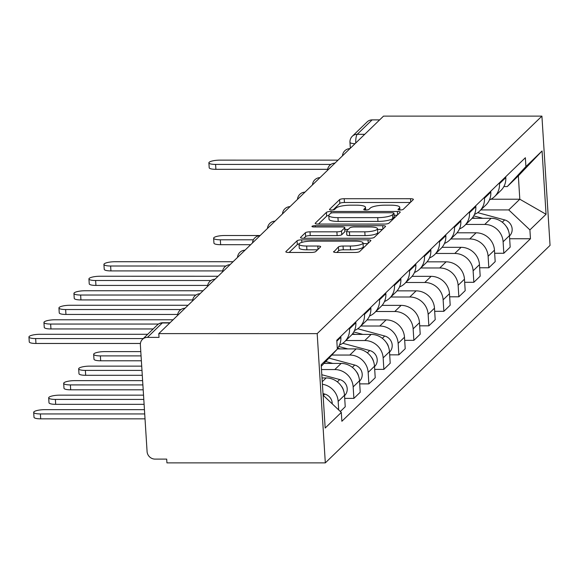 <?xml version="1.0" encoding="UTF-8"?>
<svg xmlns="http://www.w3.org/2000/svg" width="579" height="579" viewBox="0 0 579 579"><rect width="100%" height="100%" fill="white"/><g stroke="black" fill="none" stroke-linecap="round" stroke-linejoin="round"><path stroke-width="0.87" d="M400.002 209.989A2.671 0.615 -3.6 0 0 403.237 209.352L413.261 199.646A3.807 0.883 -3.6 0 0 413.384 199.408A3.807 0.883 -3.6 0 0 410.525 198.735L344.208 198.727A3.807 0.883 -3.6 0 0 339.584 199.639L329.56 209.345A2.671 0.615 -3.6 0 0 329.473 209.511A2.671 0.615 -3.6 0 0 331.478 209.982A2.671 0.615 -3.6 0 0 334.713 209.345L336.015 208.093A12.195 2.823 -3.6 0 1 350.823 205.169L356.346 205.169A12.195 2.823 -3.6 0 1 365.494 207.325A12.195 2.823 -3.6 0 1 365.117 208.093L363.822 209.345A2.671 0.615 -3.6 0 0 363.735 209.511A2.671 0.615 -3.6 0 0 365.74 209.989A2.671 0.615 -3.6 0 0 368.975 209.345L370.271 208.093A12.195 2.823 -3.6 0 1 385.086 205.169L390.608 205.169A12.195 2.823 -3.6 0 1 399.756 207.325A12.195 2.823 -3.6 0 1 399.38 208.093L398.084 209.345A2.671 0.615 -3.6 0 0 397.997 209.518A2.671 0.615 -3.6 0 0 400.002 209.989M333.656 251.554A3.807 0.883 -3.6 0 0 333.533 251.8A3.807 0.883 -3.6 0 0 336.392 252.473L354.999 252.473A3.807 0.883 -3.6 0 0 359.624 251.561L370.755 240.784A3.807 0.883 -3.6 0 0 370.878 240.546A3.807 0.883 -3.6 0 0 368.02 239.872L301.702 239.865A3.807 0.883 -3.6 0 0 297.078 240.777L285.946 251.554A3.807 0.883 -3.6 0 0 285.823 251.793A3.807 0.883 -3.6 0 0 288.682 252.466L311.155 252.466A3.807 0.883 -3.6 0 0 315.787 251.554L320.549 246.944A3.807 0.883 -3.6 0 0 320.665 246.705A3.807 0.883 -3.6 0 0 317.806 246.032L306.667 246.032A10.19 2.359 -3.6 0 1 299.017 244.229A10.19 2.359 -3.6 0 1 311.712 241.146L355.368 241.146A10.19 2.359 -3.6 0 1 363.019 242.948A10.19 2.359 -3.6 0 1 350.324 246.032L343.043 246.032A3.807 0.883 -3.6 0 0 338.418 246.944L333.685 252.017M317.183 333.627L158.798 333.613L383.53 116.118L541.915 116.126L317.183 333.627L325.318 462.882L550.05 245.387L541.915 116.126M384.34 224.073A3.807 0.883 -3.6 0 0 388.965 223.161L400.103 212.384A3.807 0.883 -3.6 0 0 400.219 212.146A3.807 0.883 -3.6 0 0 397.36 211.473L331.05 211.465A3.807 0.883 -3.6 0 0 326.418 212.384L315.287 223.154A3.807 0.883 -3.6 0 0 315.171 223.393A3.807 0.883 -3.6 0 0 318.03 224.066L384.34 224.073M385.433 226.584L374.295 237.361A3.807 0.883 -3.6 0 1 369.67 238.273L303.353 238.266A3.807 0.883 -3.6 0 1 300.494 237.593A3.807 0.883 -3.6 0 1 300.617 237.354L305.379 232.744A3.807 0.883 -3.6 0 1 310.011 231.832L336.898 231.832A3.807 0.883 -3.6 0 0 341.53 230.92L344.686 227.858A3.807 0.883 -3.6 0 0 344.809 227.619A3.807 0.883 -3.6 0 0 341.95 226.946L313.948 226.946A2.671 0.615 -3.6 0 1 311.951 226.476A2.671 0.615 -3.6 0 1 315.273 225.665L382.69 225.672A3.807 0.883 -3.6 0 1 385.549 226.346A3.807 0.883 -3.6 0 1 385.433 226.584M158.798 333.613L159.037 337.383L147.399 337.383A7.766 7.288 -134.1 0 0 142.477 339.345A7.766 7.288 -134.1 0 0 140.371 344.918L147.08 451.569A7.766 7.288 -134.1 0 0 155.056 459.111L166.694 459.111L166.933 462.874L325.318 462.882M364.734 134.306L357.236 134.306A7.766 7.288 45.9 0 0 352.307 136.26L367.209 121.843A7.766 7.288 45.9 0 1 372.131 119.882L357.236 134.306A7.766 1.983 90 0 0 355.752 143.006M379.636 119.882L372.131 119.882M499.402 182.855L499.46 183.738A17.855 16.762 45.9 0 1 494.611 196.571L500.951 190.426A17.855 16.762 -134.1 0 0 505.8 177.601L505.749 176.718M465.813 224.435L484.753 224.435A17.855 16.762 45.9 0 1 503.108 241.776L509.455 235.631A17.855 16.762 -134.1 0 0 491.101 218.297L472.044 218.297M509.455 235.631L510.179 247.124L503.831 253.269L494.654 253.269M494.611 196.571A17.855 16.762 45.9 0 1 489.458 199.9M503.108 241.776L503.831 253.269M484.406 197.374L484.464 198.25A17.855 16.762 45.9 0 1 479.615 211.082L485.962 204.937A17.855 16.762 -134.1 0 0 490.804 192.112L490.753 191.229M479.658 267.78L488.835 267.78L495.183 261.636L494.459 250.142A17.855 16.762 -134.1 0 0 476.104 232.809L457.048 232.809M479.615 211.082A17.855 16.762 45.9 0 1 474.462 214.411M450.824 238.946L469.757 238.946A17.855 16.762 45.9 0 1 488.111 256.287L488.835 267.78M469.41 211.885L469.468 212.761A17.855 16.762 45.9 0 1 464.619 225.593L470.966 219.455A17.855 16.762 -134.1 0 0 475.815 206.623L475.757 205.74M464.662 282.291L473.839 282.291L480.186 276.154L479.463 264.661A17.855 16.762 -134.1 0 0 461.108 247.32L442.052 247.32M464.619 225.593A17.855 16.762 45.9 0 1 459.465 228.922M435.828 253.457L454.761 253.464A17.855 16.762 45.9 0 1 473.123 270.798L473.839 282.291M454.421 226.396L454.472 227.272A17.855 16.762 45.9 0 1 449.622 240.104L455.97 233.967A17.855 16.762 -134.1 0 0 460.819 221.135L460.761 220.259M449.673 296.803L458.85 296.803L465.19 290.665L464.467 279.172A17.855 16.762 -134.1 0 0 446.112 261.831L427.063 261.831M449.622 240.104A17.855 16.762 45.9 0 1 444.469 243.433M420.832 267.976L439.765 267.976A17.855 16.762 45.9 0 1 458.127 285.309L458.85 296.803M439.425 240.907L439.475 241.79A17.855 16.762 45.9 0 1 434.634 254.615L440.974 248.478A17.855 16.762 -134.1 0 0 445.823 235.646L445.765 234.77M434.677 311.314L443.854 311.314L450.194 305.176L449.47 293.683A17.855 16.762 -134.1 0 0 431.116 276.349L412.067 276.342M434.634 254.615A17.855 16.762 45.9 0 1 429.48 257.945M405.836 282.487L424.776 282.487A17.855 16.762 45.9 0 1 443.13 299.821L443.854 311.314M424.429 255.419L424.487 256.302A17.855 16.762 45.9 0 1 419.637 269.126L425.978 262.989A17.855 16.762 -134.1 0 0 430.827 250.157L430.769 249.281M419.681 325.825L428.858 325.832L435.198 319.688L434.482 308.194A17.855 16.762 -134.1 0 0 416.12 290.861L397.071 290.861M419.637 269.126A17.855 16.762 45.9 0 1 414.484 272.463M390.839 296.998L409.78 296.998A17.855 16.762 45.9 0 1 428.134 314.332L428.858 325.832M409.433 269.93L409.491 270.813A17.855 16.762 45.9 0 1 404.641 283.645L410.981 277.5A17.855 16.762 -134.1 0 0 415.831 264.675L415.78 263.792M404.685 340.343L413.862 340.343L420.209 334.199L419.486 322.706A17.855 16.762 -134.1 0 0 401.131 305.372L382.075 305.372M404.641 283.645A17.855 16.762 45.9 0 1 399.488 286.974M375.843 311.509L394.784 311.509A17.855 16.762 45.9 0 1 413.138 328.85L413.862 340.343M394.437 284.448L394.494 285.324A17.855 16.762 45.9 0 1 389.645 298.156L395.993 292.011A17.855 16.762 -134.1 0 0 400.834 279.187L400.784 278.304M389.689 354.855L398.866 354.855L405.213 348.717L404.489 337.217A17.855 16.762 -134.1 0 0 386.135 319.883L367.079 319.883M389.645 298.156A17.855 16.762 45.9 0 1 384.492 301.485M360.855 326.02L379.788 326.02A17.855 16.762 45.9 0 1 398.142 343.361L398.866 354.855M379.44 298.959L379.498 299.835A17.855 16.762 45.9 0 1 374.649 312.667L380.996 306.53A17.855 16.762 -134.1 0 0 385.846 293.698L385.788 292.815M374.693 369.366L383.87 369.366L390.217 363.228L389.493 351.735A17.855 16.762 -134.1 0 0 371.139 334.394L352.083 334.394M374.649 312.667A17.855 16.762 45.9 0 1 369.496 315.996M345.858 340.532L364.792 340.539A17.855 16.762 45.9 0 1 383.153 357.873L383.87 369.366M364.452 313.471L364.502 314.346A17.855 16.762 45.9 0 1 359.653 327.178L366 321.041A17.855 16.762 -134.1 0 0 370.849 308.209L370.792 307.333M359.704 383.877L368.881 383.877L375.221 377.74L374.497 366.246A17.855 16.762 -134.1 0 0 356.143 348.905L337.318 348.905M359.653 327.178A17.855 16.762 45.9 0 1 354.5 330.508M331.789 355.05L349.803 355.05A17.855 16.762 45.9 0 1 368.157 372.384L368.881 383.877M349.455 327.982L349.506 328.865A17.855 16.762 45.9 0 1 344.664 341.69L351.004 335.552A17.855 16.762 -134.1 0 0 355.853 322.72L355.796 321.844M344.708 398.388L353.885 398.388L360.225 392.251L359.501 380.758A17.855 16.762 -134.1 0 0 341.147 363.424L323.979 363.417M344.664 341.69A17.855 16.762 45.9 0 1 339.511 345.019M321.49 369.561L334.807 369.561A17.855 16.762 45.9 0 1 353.161 386.895L353.885 398.388M337.304 348.652A17.855 16.762 -134.1 0 0 340.857 337.231L340.799 336.356M340.336 411.495L345.236 406.762L344.512 395.269A17.855 16.762 -134.1 0 0 326.151 377.935L322.011 377.935M322.416 384.268A17.855 16.762 45.9 0 1 338.165 401.406L338.701 409.954M480.809 209.924L508.753 209.924L519.812 199.227L518.343 175.864L507.284 186.561L503.882 186.561M490.92 199.227L519.812 199.227L546.055 214.273L529.908 229.899L508.753 209.924M507.284 186.561L525.92 166.586L542.067 150.96L546.055 214.273M323.104 395.218L341.313 412.422L341.871 421.273L530.465 238.758L529.908 229.899M341.313 412.422L325.166 428.047L321.186 364.741L337.333 349.108L321.28 366.312M525.92 166.586L525.363 157.734L336.775 340.257L337.333 349.108M509.65 238.751L530.465 238.758M542.067 150.96L518.343 175.864M410.316 202.498L344.447 202.498A3.807 0.883 -3.6 0 0 339.815 203.41L333.157 209.859M328.792 215.431A3.807 0.883 -3.6 0 0 326.657 216.148L318.472 224.066M397.151 215.243L394.118 215.236M393.908 213.39A2.671 0.615 -3.6 0 0 393.988 213.224A2.671 0.615 -3.6 0 0 391.99 212.746L333.779 212.746A2.671 0.615 -3.6 0 0 330.537 213.383L329.169 214.708A12.195 2.823 -3.6 0 0 328.792 215.475A12.195 2.823 -3.6 0 0 337.941 217.632L377.732 217.632A12.195 2.823 -3.6 0 0 392.54 214.715L393.908 213.39L394.14 217.154A2.671 0.615 -3.6 0 0 394.227 216.987A2.671 0.615 -3.6 0 0 394.125 216.836M328.792 215.475L329.031 219.246A12.195 2.823 -3.6 0 0 338.179 221.402L337.941 217.632M394.14 217.154L392.772 218.478A12.195 2.823 -3.6 0 1 377.964 221.402L338.179 221.402M303.801 238.266L305.618 236.514L305.379 232.744M344.809 227.619L345.048 231.39A3.807 0.883 -3.6 0 1 344.925 231.629L341.769 234.69A3.807 0.883 -3.6 0 1 337.137 235.602L310.243 235.602A3.807 0.883 -3.6 0 0 305.618 236.514M344.925 229.436L348.218 229.436M377.544 229.436L382.48 229.436M364.806 231.832A10.19 2.359 -3.6 0 0 377.501 228.748A10.19 2.359 -3.6 0 0 369.858 226.946L354.478 226.946A3.807 0.883 -3.6 0 0 349.846 227.858L346.683 230.92A3.807 0.883 -3.6 0 0 346.568 231.159A3.807 0.883 -3.6 0 0 349.427 231.832L364.806 231.832L365.045 235.602A10.19 2.359 -3.6 0 0 377.74 232.519L377.501 228.748M346.922 234.69A3.807 0.883 -3.6 0 0 346.807 234.929A3.807 0.883 -3.6 0 0 349.665 235.602L349.427 231.832M365.045 235.602L349.665 235.602M363.019 242.948L363.257 246.719A10.19 2.359 -3.6 0 1 350.556 249.802L343.282 249.802A3.807 0.883 -3.6 0 0 338.657 250.714L336.84 252.473M299.017 244.229L299.256 248A10.19 2.359 -3.6 0 0 306.899 249.802L306.667 246.032M317.603 249.802L306.899 249.802M299.097 243.897A3.807 0.883 -3.6 0 0 297.317 244.548L289.131 252.466M367.81 243.636L363.062 243.636M472.616 217.581L475.265 218.297M260.166 235.515L224.753 235.508A8.931 2.07 -3.6 0 0 213.629 238.208A8.931 2.07 -3.6 0 0 220.331 239.793L253.392 239.793M473.738 215.866L482.77 218.297M477.711 212.652L504.671 219.911A9.705 9.112 45.9 0 1 511.756 226.802A9.705 9.112 45.9 0 1 509.52 235.971L509.477 236.022M506.241 226.432A9.705 9.112 45.9 0 1 508.485 230.855M250.678 244.693L220.635 244.685A8.931 2.07 176.4 0 1 213.941 243.108L213.629 238.208M327.613 169.321L215.895 169.321A8.931 2.07 176.4 0 1 209.2 167.736L208.889 162.844A8.931 2.07 -3.6 0 0 215.591 164.422L330.891 164.422M338.035 160.144L220.013 160.137A8.931 2.07 -3.6 0 0 208.889 162.844M352.654 333.685L355.303 334.394M140.791 351.612L104.792 351.612A8.931 2.07 -3.6 0 0 93.668 354.312A8.931 2.07 -3.6 0 0 100.37 355.89L141.059 355.89M353.776 331.962L362.816 334.394M357.75 328.749L384.709 336.015A9.705 9.112 45.9 0 1 391.802 342.906A9.705 9.112 45.9 0 1 389.566 352.075L389.515 352.119M386.287 342.536A9.705 9.112 45.9 0 1 388.523 346.951M141.37 360.789L100.681 360.789A8.931 2.07 176.4 0 1 93.979 359.212L93.668 354.312M337.658 348.196L340.307 348.905M141.703 366.123L89.796 366.123A8.931 2.07 -3.6 0 0 78.679 368.823A8.931 2.07 -3.6 0 0 85.374 370.401L141.971 370.401M338.78 346.474L347.82 348.905M342.761 343.267L369.72 350.527A9.705 9.112 45.9 0 1 376.806 357.417A9.705 9.112 45.9 0 1 374.57 366.587L374.526 366.63M371.291 357.048A9.705 9.112 45.9 0 1 373.527 361.47M142.282 375.301L85.685 375.301A8.931 2.07 176.4 0 1 78.983 373.723L78.679 368.823M324.247 363.134L325.318 363.417M142.615 380.635L74.8 380.635A8.931 2.07 -3.6 0 0 63.683 383.334A8.931 2.07 -3.6 0 0 70.377 384.912L142.883 384.919M325.753 361.52L332.824 363.424M328.944 358.097L354.724 365.038A9.705 9.112 45.9 0 1 361.81 371.928A9.705 9.112 45.9 0 1 359.573 381.098L359.53 381.141M356.295 371.559A9.705 9.112 45.9 0 1 358.531 375.981M143.194 389.819L70.689 389.812A8.931 2.07 176.4 0 1 63.987 388.234L63.683 383.334M222.654 270.914L110.929 270.907A8.931 2.07 176.4 0 1 104.234 269.329L103.923 264.429A8.931 2.07 -3.6 0 0 110.625 266.007L225.926 266.014M233.069 261.73L115.047 261.73A8.931 2.07 -3.6 0 0 103.923 264.429M207.658 285.425L95.94 285.418A8.931 2.07 176.4 0 1 89.238 283.84L88.927 278.94A8.931 2.07 -3.6 0 0 95.629 280.518L210.93 280.526M218.08 276.248L100.051 276.241A8.931 2.07 -3.6 0 0 88.927 278.94M192.662 299.936L80.944 299.929A8.931 2.07 176.4 0 1 74.242 298.351L73.931 293.452A8.931 2.07 -3.6 0 0 80.633 295.029L195.934 295.037M203.084 290.759L85.055 290.752A8.931 2.07 -3.6 0 0 73.931 293.452M177.666 314.448L65.948 314.44A8.931 2.07 176.4 0 1 59.246 312.863L58.942 307.963A8.931 2.07 -3.6 0 0 65.637 309.541L180.938 309.548M188.088 305.271L70.059 305.263A8.931 2.07 -3.6 0 0 58.942 307.963M143.527 395.153L59.811 395.146A8.931 2.07 -3.6 0 0 48.687 397.845A8.931 2.07 -3.6 0 0 55.389 399.423L143.795 399.43M321.815 374.722L339.728 379.549A9.705 9.112 45.9 0 1 346.814 386.439A9.705 9.112 45.9 0 1 344.577 395.609L344.534 395.652M341.299 386.07A9.705 9.112 45.9 0 1 343.542 390.492M144.106 404.33L55.693 404.323A8.931 2.07 176.4 0 1 48.998 402.745L48.687 397.845M153.203 328.959L50.952 328.952A8.931 2.07 176.4 0 1 44.25 327.374L43.946 322.474A8.931 2.07 -3.6 0 0 50.641 324.059L158.436 324.059M173.092 319.782L55.063 319.774A8.931 2.07 -3.6 0 0 43.946 322.474M144.439 409.664L44.815 409.657A8.931 2.07 -3.6 0 0 33.691 412.357A8.931 2.07 -3.6 0 0 40.392 413.942L144.714 413.942M323.002 393.597L324.732 394.06A9.705 9.112 45.9 0 1 332.237 403.845M145.018 418.841L40.696 418.841A8.931 2.07 176.4 0 1 34.002 417.256L33.691 412.357M140.415 343.47L35.956 343.47A8.931 2.07 176.4 0 1 29.261 341.885L28.95 336.992A8.931 2.07 -3.6 0 0 35.652 338.57L143.274 338.57M147.696 334.293L40.074 334.286A8.931 2.07 -3.6 0 0 28.95 336.992M353.161 386.895L359.501 380.758M368.157 372.384L374.497 366.246M383.153 357.873L389.493 351.735M398.142 343.361L404.489 337.217M413.138 328.85L419.486 322.706M428.134 314.332L434.482 308.194M443.13 299.821L449.47 293.683M458.127 285.309L464.467 279.172M473.123 270.798L479.463 264.661M488.111 256.287L494.459 250.142M338.165 401.406L344.512 395.269M322.25 381.713L326.151 377.935M334.807 369.561L341.147 363.424M349.506 328.865L355.853 322.72M349.803 355.05L356.143 348.905M364.502 314.346L370.849 308.209M364.792 340.539L371.139 334.394M379.498 299.835L385.846 293.698M379.788 326.02L386.135 319.883M394.494 285.324L400.834 279.187M394.784 311.509L401.131 305.372M409.491 270.813L415.831 264.675M409.78 296.998L416.12 290.861M424.487 256.302L430.827 250.157M424.776 282.487L431.116 276.349M439.475 241.79L445.823 235.646M439.765 267.976L446.112 261.831M454.472 227.272L460.819 221.135M454.761 253.464L461.108 247.32M469.468 212.761L475.815 206.623M469.757 238.946L476.104 232.809M484.464 198.25L490.804 192.112M484.753 224.435L491.101 218.297M499.46 183.738L505.8 177.601M336.833 341.132L340.857 337.231M169.806 322.966L162.301 322.966L147.399 337.383M170.038 322.742L162.771 322.742A7.766 1.983 90 0 0 162.301 322.966A7.766 7.288 45.9 0 0 157.372 324.92L142.477 339.345M350.331 148.246L349.962 142.325A7.766 1.802 -3.6 0 0 355.036 143.693M399.496 209.974L399.38 208.093M365.233 209.974L365.117 208.093M339.815 203.41L339.584 199.639M344.447 202.498L344.208 198.727M410.735 202.093L410.525 198.735M315.316 223.617L315.287 223.154M326.657 216.148L326.418 212.384M331.152 213.086L331.05 211.465M397.57 214.831L397.36 211.473M377.964 221.402L377.732 217.632M392.772 218.478L392.54 214.715M300.646 237.817L300.617 237.354M310.243 235.602L310.011 231.832M337.137 235.602L336.898 231.832M341.769 234.69L341.53 230.92M344.925 231.629L344.686 227.858M315.352 226.946L315.273 225.665M382.9 229.031L382.69 225.672M338.657 250.714L338.418 246.944M343.282 249.802L343.043 246.032M350.556 249.802L350.324 246.032M318.023 249.39L317.806 246.032M285.975 252.017L285.946 251.554M297.317 244.548L297.078 240.777M301.862 242.384L301.702 239.865M368.23 243.231L368.02 239.872M504.671 219.911L502.283 222.22M220.635 244.685L220.331 239.793M215.591 164.422L215.895 169.321M384.709 336.015L382.328 338.324M100.681 360.789L100.37 355.89M369.72 350.527L367.332 352.835M85.685 375.301L85.374 370.401M354.724 365.038L352.336 367.347M70.689 389.812L70.377 384.912M110.625 266.007L110.929 270.907M95.629 280.518L95.94 285.418M80.633 295.029L80.944 299.929M65.637 309.541L65.948 314.44M339.728 379.549L337.34 381.858M55.693 404.323L55.389 399.423M50.641 324.059L50.952 328.952M324.732 394.06L323.321 395.428M40.696 418.841L40.392 413.942M35.652 338.57L35.956 343.47M349.969 148.593A7.766 7.766 0 0 0 342.471 155.852M334.98 163.104A7.766 7.766 0 0 0 327.475 170.364M319.984 177.615A7.766 7.766 0 0 0 312.479 184.875M304.988 192.134A7.766 7.766 0 0 0 297.49 199.393M289.992 206.645A7.766 7.766 0 0 0 282.494 213.904M274.996 221.156A7.766 7.766 0 0 0 267.498 228.416M260 235.667A7.766 7.766 0 0 0 252.502 242.927M245.011 250.179A7.766 7.766 0 0 0 237.506 257.438M230.015 264.69A7.766 7.766 0 0 0 222.51 271.949M215.019 279.208A7.766 7.766 0 0 0 207.521 286.467M200.023 293.719A7.766 7.766 0 0 0 192.525 300.979M185.027 308.231A7.766 7.766 0 0 0 177.529 315.49M162.771 322.742A7.766 7.766 0 0 0 157.372 324.92M352.307 136.26A7.766 7.766 0 0 0 349.962 142.325M399.923 209.989L399.756 207.325M365.66 209.989L365.494 207.325M394.227 216.987L393.988 213.224M346.807 234.929L346.568 231.159"/></g></svg>
